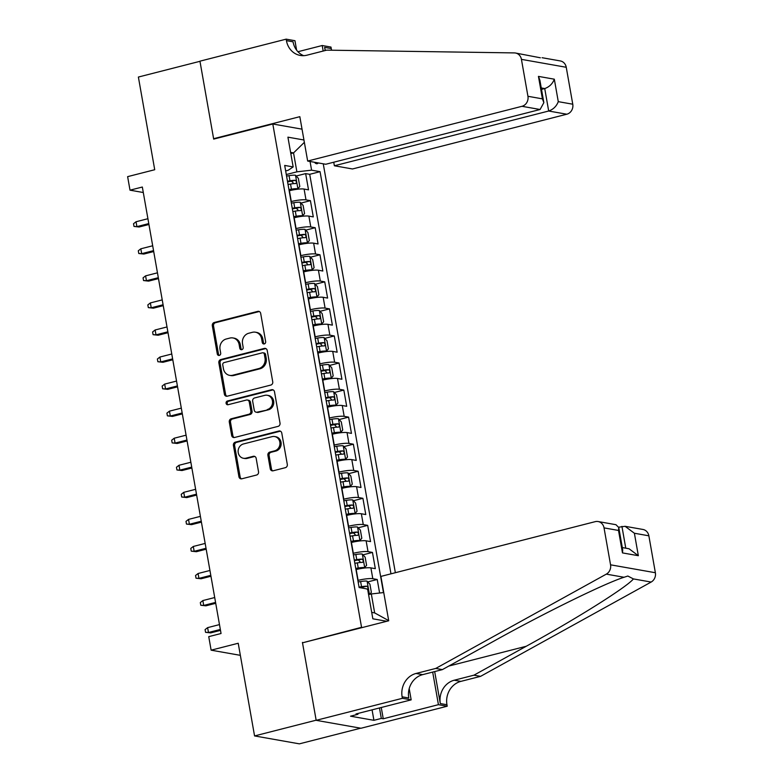 <?xml version="1.0" encoding="UTF-8"?>
<svg xmlns="http://www.w3.org/2000/svg" width="783" height="783" viewBox="0 0 783 783"><rect width="100%" height="100%" fill="white"/><g stroke="black" fill="none" stroke-linecap="round" stroke-linejoin="round"><path stroke-width="1.17" d="M264.292 343.923A1.918 1.723 -80 0 0 265.652 341.633L260.68 313.406A2.731 2.457 -80 0 0 257.793 311.37L214.268 322.488A2.731 2.457 -80 0 0 212.32 325.767L217.292 353.985A1.918 1.723 -80 0 0 219.318 355.413A1.918 1.723 -80 0 0 220.679 353.113L220.033 349.463A8.75 7.85 -80 0 1 226.277 338.99L229.899 338.06A8.75 7.85 -80 0 1 232.923 337.943A8.75 7.85 -80 0 1 239.138 344.589L239.784 348.239A1.918 1.723 -80 0 0 241.8 349.668A1.918 1.723 -80 0 0 243.17 347.368L242.524 343.717A8.75 7.85 -80 0 1 248.759 333.245L252.39 332.315A8.75 7.85 -80 0 1 255.415 332.198A8.75 7.85 -80 0 1 261.63 338.843L262.266 342.494A1.918 1.723 -80 0 0 264.292 343.923M270.252 468.753A2.731 2.457 -80 0 0 273.14 470.798L285.355 467.676A2.731 2.457 -80 0 0 287.302 464.407L281.772 433.058A2.731 2.457 -80 0 0 278.895 431.022L235.37 442.141A2.731 2.457 -80 0 0 233.412 445.419L238.942 476.759A2.731 2.457 -80 0 0 241.83 478.795L256.579 475.027A2.731 2.457 -80 0 0 258.527 471.757L256.168 458.339A2.731 2.457 -80 0 0 253.281 456.303L245.96 458.172A7.311 6.567 -80 0 1 243.435 458.27A7.311 6.567 -80 0 1 238.12 451.331A7.311 6.567 -80 0 1 243.454 443.961L272.112 436.64A7.311 6.567 -80 0 1 274.637 436.542A7.311 6.567 -80 0 1 279.952 443.481A7.311 6.567 -80 0 1 274.618 450.851L269.841 452.075A2.731 2.457 -80 0 0 267.894 455.344L270.252 468.753L271.466 468.968A2.731 2.457 -80 0 0 272.817 470.857M303.413 642.579L361.55 627.3L272.807 123.998L213.681 139.11L199.968 61.309L138.385 77.047L154.721 169.725L127.629 176.645L130.007 190.171L142.33 187.029L221.051 633.506L208.738 636.648L211.126 650.174L240.352 655.342M302.434 642.403L316.146 720.194L254.563 735.932L238.218 643.254L211.126 650.174M270.791 385.07A2.731 2.457 -80 0 0 272.738 381.801L267.209 350.461A2.731 2.457 -80 0 0 264.321 348.425L220.796 359.544A2.731 2.457 -80 0 0 218.849 362.813L224.378 394.152A2.731 2.457 -80 0 0 227.266 396.198L270.791 385.07M274.49 391.764L280.02 423.104A2.731 2.457 -80 0 1 278.073 426.373L234.548 437.491A2.731 2.457 -80 0 1 231.66 435.456L229.292 422.047A2.731 2.457 -80 0 1 231.249 418.768L248.896 414.256A2.731 2.457 -80 0 0 250.844 410.987L249.278 402.09A2.731 2.457 -80 0 0 246.391 400.054L228.01 404.742A1.918 1.723 -80 0 1 227.354 401.023L271.603 389.719A2.731 2.457 -80 0 1 274.49 391.764M360.669 728.19L299.38 743.85L254.563 735.932M379.618 593.025L377.23 579.489L367.756 581.906M357.87 580.428L358.105 580.369A11.148 1.85 -10 0 1 372.806 578.706L370.897 567.881L375.321 568.664L372.454 552.426L362.979 554.844M353.094 553.366L353.339 553.307A11.148 1.85 -10 0 1 368.03 551.643L366.121 540.818L370.545 541.601L367.687 525.364L358.213 527.791M348.327 526.313L348.562 526.245A11.148 1.85 -10 0 1 363.263 524.59L361.354 513.765L365.778 514.548L362.911 498.311L353.436 500.729M343.551 499.251L343.796 499.192A11.148 1.85 -10 0 1 358.487 497.528L356.578 486.703L361.002 487.486L358.144 471.249L348.67 473.666M338.785 472.188L339.019 472.129A11.148 1.85 -10 0 1 353.72 470.466L351.812 459.641L356.236 460.424L353.368 444.196L343.894 446.613M334.008 445.136L334.253 445.067A11.148 1.85 -10 0 1 348.954 443.413L347.045 432.588L351.459 433.371L348.601 417.133L339.127 419.551M329.242 418.073L329.477 418.014A11.148 1.85 -10 0 1 344.177 416.35L342.269 405.525L346.693 406.308L343.825 390.071L334.351 392.498M324.465 391.011L324.71 390.952A11.148 1.85 -10 0 1 339.411 389.288L337.502 378.473L341.917 379.246L339.059 363.018L329.584 365.436M319.699 363.958L319.934 363.889A11.148 1.85 -10 0 1 334.635 362.235L332.726 351.41L337.15 352.193L334.282 335.956L324.808 338.373M314.923 336.896L315.167 336.837A11.148 1.85 -10 0 1 329.868 335.173L327.96 324.348L332.374 325.131L329.516 308.894L320.041 311.321M310.156 309.833L310.391 309.774A11.148 1.85 -10 0 1 325.092 308.111L323.183 297.295L327.607 298.069L324.739 281.841L315.265 284.258M305.38 282.78L305.624 282.722A11.148 1.85 -10 0 1 320.325 281.058L318.417 270.233L322.831 271.016L319.973 254.778L310.499 257.196M300.613 255.718L300.848 255.659A11.148 1.85 -10 0 1 315.549 253.995L313.64 243.17L318.064 243.953L315.197 227.716L305.722 230.143M295.837 228.665L296.082 228.597A11.148 1.85 -10 0 1 310.782 226.943L308.874 216.118L313.288 216.891L310.43 200.663L306.006 199.88A11.148 1.85 170 0 0 291.305 201.544L291.07 201.603M300.956 203.081L310.43 200.663M370.897 567.881A11.148 1.85 170 0 0 356.196 569.544L355.962 569.603M366.121 540.818A11.148 1.85 170 0 0 351.43 542.482L351.185 542.541M361.354 513.765A11.148 1.85 170 0 0 346.654 515.429L346.419 515.488M356.578 486.703A11.148 1.85 170 0 0 341.887 488.367L341.642 488.426M351.812 459.641A11.148 1.85 170 0 0 337.111 461.304L336.876 461.363M347.045 432.588A11.148 1.85 170 0 0 332.344 434.252L332.1 434.311M342.269 405.525A11.148 1.85 170 0 0 327.568 407.189L327.333 407.248M337.502 378.473A11.148 1.85 170 0 0 322.802 380.127L322.557 380.195M332.726 351.41A11.148 1.85 170 0 0 318.025 353.074L317.79 353.133M327.96 324.348A11.148 1.85 170 0 0 313.259 326.012L313.014 326.071M323.183 297.295A11.148 1.85 170 0 0 308.482 298.949L308.248 299.018M318.417 270.233A11.148 1.85 170 0 0 303.716 271.897L303.471 271.955M313.64 243.17A11.148 1.85 170 0 0 298.94 244.834L298.705 244.893M308.874 216.118A11.148 1.85 170 0 0 294.173 217.772L293.928 217.84M314.463 162.257A8.642 3.533 75.7 0 0 317.203 163.696A8.642 3.533 75.7 0 0 318.231 162.923M362.539 627.477L361.55 627.3M395.356 572.716L323.252 163.804M272.807 123.998L302.032 129.166M390.971 573.831L320.061 171.673L311.585 170.175L296.884 171.839L286.294 174.54M386.802 621.271L372.845 618.805L367.599 589.041L359.123 587.544L284.689 165.428L293.165 166.926L287.919 137.162L303.941 139.991M310.048 161.474L311.585 170.175M383.464 592.584L309.716 174.315L305.654 173.601L308.522 189.838L304.098 189.055A11.148 1.85 170 0 0 289.397 190.719L289.162 190.778M310.782 226.943L315.197 227.716M315.549 253.995L319.973 254.778M320.325 281.058L324.739 281.841M325.092 308.111L329.516 308.894M329.868 335.173L334.282 335.956M334.635 362.235L339.059 363.018M339.411 389.288L343.825 390.071M344.177 416.35L348.601 417.133M348.954 443.413L353.368 444.196M353.72 470.466L358.144 471.249M358.487 497.528L362.911 498.311M363.263 524.59L367.687 525.364M368.03 551.643L372.454 552.426M372.806 578.706L377.23 579.489M371.719 612.384L374.656 612.903L371.318 593.954L368.587 594.659M296.884 171.839L293.547 152.9L290.601 152.382M290.816 153.595L293.547 152.9L304.362 142.34M285.658 170.939L288.164 170.293L293.165 166.926M130.007 190.171L143.299 192.52M296.18 176.018L305.654 173.601M309.716 174.315L320.061 171.673M371.318 593.954L383.748 592.555M388.701 620.645L374.656 612.903M264.253 343.923A1.918 1.723 -80 0 1 263.479 342.709L262.834 339.059A8.75 7.85 -80 0 0 256.618 332.413L255.415 332.198M232.923 337.943L234.137 338.158A8.75 7.85 -80 0 1 240.352 344.804L240.998 348.455A1.918 1.723 -80 0 0 241.771 349.668M259.33 311.526A2.731 2.457 -80 0 0 259.007 311.585L215.482 322.704A2.731 2.457 -80 0 0 213.534 325.973L218.506 354.2A1.918 1.723 -80 0 0 219.279 355.413M265.858 348.572A2.731 2.457 -80 0 0 265.535 348.631L222.01 359.749A2.731 2.457 -80 0 0 220.062 363.028L225.592 394.368A2.731 2.457 -80 0 0 226.943 396.247M264.341 354.249A1.918 1.723 -80 0 0 262.325 352.82L224.114 362.578A1.918 1.723 -80 0 0 222.754 364.868L223.429 368.724A8.75 7.85 -80 0 0 229.644 375.36A8.75 7.85 -80 0 0 232.668 375.243L258.781 368.578A8.75 7.85 -80 0 0 265.016 358.095L264.341 354.249L265.554 354.464A1.918 1.723 -80 0 0 264.194 353.006L262.98 352.79M229.644 375.36L230.858 375.576A8.75 7.85 -80 0 0 233.882 375.458L232.668 375.243M265.554 354.464L266.23 358.311A8.75 7.85 -80 0 1 259.995 368.783L233.882 375.458M247.33 400.015L248.544 400.23A2.731 2.457 -80 0 1 250.491 402.305L252.057 411.202A2.731 2.457 -80 0 1 250.11 414.471L232.453 418.983A2.731 2.457 -80 0 0 230.505 422.252L232.874 435.671A2.731 2.457 -80 0 0 234.225 437.55M273.14 389.875A2.731 2.457 -80 0 0 272.817 389.934L228.567 401.239A1.918 1.723 -80 0 0 227.98 404.752M267.209 409.578A7.311 6.567 -80 0 0 272.553 402.217A7.311 6.567 -80 0 0 267.228 395.268A7.311 6.567 -80 0 0 264.703 395.376L254.612 397.95A2.731 2.457 -80 0 0 252.664 401.219L254.23 410.126A2.731 2.457 -80 0 0 257.118 412.161L268.422 409.793A7.311 6.567 -80 0 0 273.756 402.433A7.311 6.567 -80 0 0 268.442 395.484L267.228 395.268M256.178 412.201L257.382 412.406A2.731 2.457 -80 0 0 258.331 412.377L257.118 412.161M268.422 409.793L258.331 412.377M274.637 436.542L275.851 436.757A7.311 6.567 -80 0 1 281.166 443.697A7.311 6.567 -80 0 1 275.831 451.067L271.055 452.28A2.731 2.457 -80 0 0 269.098 455.559L271.466 468.968M243.435 458.27L244.648 458.486A7.311 6.567 -80 0 0 247.174 458.388L245.96 458.172M254.808 456.46A2.731 2.457 -80 0 0 254.485 456.518L247.174 458.388M280.422 431.179A2.731 2.457 -80 0 0 280.099 431.237L236.574 442.356A2.731 2.457 -80 0 0 234.626 445.635L240.156 476.974A2.731 2.457 -80 0 0 241.507 478.853M289.054 190.21L291.413 189.809A3.758 0.626 170 0 1 294.643 189.584L297.843 188.772L299.791 186.491L298.362 178.377L295.455 175.235A7.38 1.223 170 0 0 289.054 175.666L286.568 176.087M297.843 188.772A7.38 1.223 170 0 0 291.442 189.192L288.956 189.613M288.046 184.475L290.532 184.054A7.38 1.223 -10 0 1 295.72 183.545C296.874 182.527 296.679 181.441 295.152 180.296A7.38 1.223 170 0 0 289.964 180.804L287.478 181.225M287.576 181.822L289.925 181.421A3.758 0.626 -10 0 1 291.609 181.206L293.253 182.968M139.09 227.001L134.001 226.434L133.521 223.732L136.046 221.746L136.908 226.61L139.09 227.001L148.936 224.486M134.001 226.434L136.908 226.61L148.77 223.586M136.046 221.746L147.918 218.711M333.744 162.218L334.37 165.771L352.477 168.971L566.804 114.22L548.687 111.02L544.733 88.557L541.259 87.941M334.37 165.771L548.687 111.02C553.287 109.405 556.488 106.282 558.279 101.653L572.764 104.208L566.246 67.279L521.429 59.361A8.359 7.497 -80 0 0 515.488 53.019A8.359 7.497 -80 0 0 514.411 52.911L326.717 50.141L307.014 55.172A19.506 17.5 100 0 1 300.281 55.436A19.506 17.5 100 0 1 286.431 40.638L286.167 39.15L199.949 61.172L213.612 138.699L214.591 138.875M213.612 138.699L299.83 116.677L307.66 161.053L521.977 106.302A8.359 7.497 -80 0 0 527.938 96.289L521.429 59.361M515.488 53.019L540.378 57.785M297.941 51.717L322.204 45.522L330.984 47.068L331.248 48.556A19.506 17.5 100 0 0 331.61 50.21M286.167 39.15L294.946 40.706L296.61 50.141M307.66 161.053L325.767 164.254L540.094 109.503L521.977 106.302M325.17 50.533L324.622 47.381L331.248 48.556M323.183 51.042L322.204 45.522M542.071 57.707L560.315 60.937A8.359 7.497 100 0 1 566.246 67.279M572.764 104.208A8.359 7.497 100 0 1 566.804 114.22M303.657 55.671A19.506 17.5 100 0 1 293.057 41.812L286.431 40.638M325.415 50.474A19.506 17.5 100 0 1 324.622 47.381M541.513 89.379L544.733 88.557C549.323 86.942 552.524 83.82 554.325 79.2L558.279 101.653M527.938 96.289L542.413 98.854L543.852 102.651L540.094 109.503M542.413 98.854L538.45 76.391L539.888 80.199L543.852 102.651M380.9 576.405L595.217 521.654A8.359 7.497 -80 0 1 598.104 521.537A8.359 7.497 -80 0 1 604.036 527.889L610.554 564.817L655.371 572.735A8.359 7.497 100 0 1 651.143 582.053L480.566 676.355L460.854 681.386A19.506 17.5 -80 0 0 446.956 704.739L447.21 706.227L360.992 728.249L316.175 720.331L302.502 642.814L388.72 620.782L380.9 576.405M480.566 676.355L473.93 675.181L526.235 646.269C576.552 618.687 627.163 586.888 633.418 578.921L627.839 576.034L624.041 577.267C605.435 583.051 544.351 613.001 494.68 640.69L442.375 669.612L422.663 674.643A19.506 17.5 -80 0 0 408.765 697.986L402.129 696.821L402.393 698.309L316.175 720.331M442.375 669.612L435.74 668.437L416.037 673.468A19.506 17.5 -80 0 0 402.129 696.821M434.682 671.579L440.32 703.565A19.506 17.5 -80 0 1 454.228 680.221L473.93 675.181M648.862 535.807L634.387 533.243L625.079 526.303L642.921 529.455A8.359 7.497 100 0 1 648.862 535.807L655.371 572.735M624.041 577.267L606.316 574.135L435.74 668.437M381.262 707.499L383.249 718.774L381.311 718.432L379.471 707.959M357.792 713.499L357.929 714.302L350.539 716.191L373.922 720.321L381.311 718.432M357.929 714.302L355.991 713.959L411.173 699.855L402.393 698.309M447.21 706.227L438.431 704.671L432.686 672.088M383.249 718.774L438.431 704.671M618.697 527.204L625.079 526.303M409.196 688.639L411.173 699.855M606.316 574.135A8.359 7.497 -80 0 0 610.554 564.817M373.922 720.321L372.072 709.848M634.387 533.243L638.341 555.705L629.043 548.766L622.299 547.571M638.341 555.705L622.475 552.906L622.72 549.969L618.766 527.507L615.947 524.698L598.104 521.537M622.475 552.906L618.511 530.443L618.766 527.507M293.831 217.263L296.18 216.862A3.758 0.626 170 0 1 299.409 216.646L302.61 215.824L304.558 213.553L303.129 205.43L300.232 202.298A7.38 1.223 170 0 0 293.821 202.719L291.345 203.14M302.61 215.824A7.38 1.223 170 0 0 296.209 216.255L293.723 216.676M292.822 211.527L295.308 211.107A7.38 1.223 -10 0 1 300.496 210.607C301.641 209.58 301.455 208.503 299.918 207.358A7.38 1.223 170 0 0 294.731 207.857L292.245 208.288M292.353 208.875L294.702 208.474A3.758 0.626 -10 0 1 296.375 208.258L298.029 210.03M143.857 254.054L138.767 253.496L138.297 250.785L140.823 248.798L141.684 253.672L143.857 254.054L153.703 251.539M138.767 253.496L141.684 253.672L153.546 250.638M140.823 248.798L152.685 245.774M298.597 244.325L300.956 243.924A3.758 0.626 170 0 1 304.186 243.709L307.386 242.887L309.334 240.606L307.905 232.492L304.998 229.36A7.38 1.223 170 0 0 298.597 229.781L296.111 230.202M307.386 242.887A7.38 1.223 170 0 0 300.985 243.307L298.499 243.728M297.589 238.59L300.075 238.169A7.38 1.223 -10 0 1 305.262 237.66C306.417 236.642 306.222 235.566 304.695 234.411A7.38 1.223 170 0 0 299.507 234.92L297.021 235.34M297.119 235.937L299.468 235.536A3.758 0.626 -10 0 1 301.152 235.321L302.796 237.092M148.633 281.117L143.543 280.549L143.064 277.848L145.589 275.861L146.45 280.735L148.633 281.117L158.479 278.601M143.543 280.549L146.45 280.735L158.313 277.701M145.589 275.861L157.461 272.827M303.373 271.388L305.722 270.987A3.758 0.626 170 0 1 308.952 270.761L312.153 269.949L314.1 267.669L312.671 259.555L309.774 256.413A7.38 1.223 170 0 0 303.364 256.834L300.887 257.264M312.153 269.949A7.38 1.223 170 0 0 305.752 270.37L303.266 270.791M302.365 265.652L304.851 265.231A7.38 1.223 -10 0 1 310.039 264.723C311.184 263.705 310.998 262.618 309.461 261.473A7.38 1.223 170 0 0 304.274 261.982L301.788 262.403M301.895 262.99L304.244 262.599A3.758 0.626 -10 0 1 305.918 262.383L307.572 264.145M153.399 308.179L148.31 307.611L147.84 304.91L150.365 302.923L151.227 307.788L153.399 308.179L163.246 305.664M148.31 307.611L151.227 307.788L163.089 304.763M150.365 302.923L162.228 299.889M308.14 298.44L310.489 298.039A3.758 0.626 170 0 1 313.729 297.824L316.929 297.002L318.877 294.731L317.448 286.607L314.541 283.475A7.38 1.223 170 0 0 308.14 283.896L305.654 284.317M316.929 297.002A7.38 1.223 170 0 0 310.528 297.423L308.042 297.853M307.132 292.705L309.618 292.284A7.38 1.223 -10 0 1 314.805 291.785C315.96 290.757 315.764 289.681 314.237 288.536A7.38 1.223 170 0 0 309.05 289.035L306.564 289.465M306.662 290.053L309.011 289.651A3.758 0.626 -10 0 1 310.694 289.436L312.339 291.207M158.176 335.232L153.086 334.674L152.607 331.963L155.132 329.976L155.993 334.85L158.176 335.232L168.022 332.716M153.086 334.674L155.993 334.85L167.856 331.816M155.132 329.976L167.004 326.951M312.916 325.503L315.265 325.102A3.758 0.626 170 0 1 318.495 324.886L321.696 324.064L323.643 321.784L322.214 313.67L319.317 310.538A7.38 1.223 170 0 0 312.906 310.959L310.42 311.38M321.696 324.064A7.38 1.223 170 0 0 315.295 324.485L312.809 324.906M311.908 319.767L314.394 319.347A7.38 1.223 -10 0 1 319.581 318.838C320.727 317.82 320.531 316.733 319.004 315.588A7.38 1.223 170 0 0 313.817 316.097L311.331 316.518M311.438 317.115L313.787 316.714A3.758 0.626 -10 0 1 315.461 316.498L317.115 318.27M162.942 362.294L157.853 361.726L157.383 359.025L159.908 357.038L160.76 361.912L162.942 362.294L172.789 359.779M157.853 361.726L160.76 361.912L172.632 358.878M159.908 357.038L171.771 354.004M317.683 352.556L320.032 352.164A3.758 0.626 170 0 1 323.262 351.939L326.472 351.127L328.42 348.846L326.981 340.722L324.084 337.59A7.38 1.223 170 0 0 317.683 338.011L315.197 338.442M326.472 351.127A7.38 1.223 170 0 0 320.071 351.547L317.585 351.968M316.675 346.83L319.161 346.399A7.38 1.223 -10 0 1 324.348 345.9C325.493 344.882 325.307 343.796 323.78 342.651A7.38 1.223 170 0 0 318.593 343.16L316.107 343.58M316.205 344.168L318.554 343.776A3.758 0.626 -10 0 1 320.237 343.561L321.882 345.323M167.719 389.357L162.629 388.789L162.15 386.088L164.675 384.101L165.536 388.965L167.719 389.357L177.565 386.841M162.629 388.789L165.536 388.965L177.398 385.941M164.675 384.101L176.547 381.067M322.459 379.618L324.808 379.217A3.758 0.626 170 0 1 328.038 379.001L331.238 378.179L333.186 375.899L331.757 367.785L328.86 364.653A7.38 1.223 170 0 0 322.449 365.074L319.963 365.495M331.238 378.179A7.38 1.223 170 0 0 324.837 378.6L322.351 379.031M321.451 373.882L323.927 373.462A7.38 1.223 -10 0 1 329.124 372.953C330.269 371.935 330.074 370.858 328.547 369.713A7.38 1.223 170 0 0 323.359 370.212L320.873 370.633M320.981 371.23L323.33 370.829A3.758 0.626 -10 0 1 325.004 370.613L326.658 372.385M172.485 416.409L167.396 415.851L166.916 413.14L169.451 411.153L170.303 416.027L172.485 416.409L182.331 413.894M167.396 415.851L170.303 416.027L182.175 412.993M169.451 411.153L181.313 408.129M327.225 406.68L329.574 406.279A3.758 0.626 170 0 1 332.804 406.064L336.015 405.242L337.962 402.961L336.524 394.847L333.627 391.715A7.38 1.223 170 0 0 327.225 392.136L324.739 392.557M336.015 405.242A7.38 1.223 170 0 0 329.614 405.663L327.128 406.083M326.217 400.945L328.703 400.524A7.38 1.223 -10 0 1 333.891 400.015C335.036 398.997 334.85 397.911 333.323 396.766A7.38 1.223 170 0 0 328.126 397.275L325.65 397.695M325.748 398.293L328.097 397.891A3.758 0.626 -10 0 1 329.78 397.676L331.424 399.447M177.261 443.472L172.172 442.904L171.692 440.203L174.218 438.216L175.079 443.09L177.261 443.472L187.108 440.956M172.172 442.904L175.079 443.09L186.941 440.056M174.218 438.216L186.09 435.182M332.002 433.733L334.351 433.342A3.758 0.626 170 0 1 337.581 433.116L340.781 432.304L342.729 430.024L341.3 421.9L338.403 418.768A7.38 1.223 170 0 0 331.992 419.189L329.506 419.619M340.781 432.304A7.38 1.223 170 0 0 334.38 432.725L331.894 433.146M330.994 428.007L333.47 427.577A7.38 1.223 -10 0 1 338.667 427.078C339.812 426.06 339.616 424.973 338.09 423.828A7.38 1.223 170 0 0 332.902 424.337L330.416 424.758M330.524 425.345L332.873 424.954A3.758 0.626 -10 0 1 334.547 424.738L336.201 426.5M182.028 470.534L176.938 469.966L176.459 467.265L178.994 465.278L179.845 470.143L182.028 470.534L191.874 468.019M176.938 469.966L179.845 470.143L191.718 467.118M178.994 465.278L190.856 462.244M336.768 460.796L339.117 460.394A3.758 0.626 170 0 1 342.347 460.179L345.557 459.357L347.505 457.076L346.066 448.962L343.169 445.83A7.38 1.223 170 0 0 336.768 446.251L334.282 446.672M345.557 459.357A7.38 1.223 170 0 0 339.156 459.778L336.67 460.198M335.76 455.06L338.246 454.639A7.38 1.223 -10 0 1 343.434 454.13C344.579 453.112 344.393 452.036 342.866 450.891A7.38 1.223 170 0 0 337.669 451.39L335.183 451.811M335.29 452.408L337.639 452.006A3.758 0.626 -10 0 1 339.323 451.791L340.967 453.563M186.804 497.587L181.715 497.029L181.235 494.318L183.76 492.331L184.622 497.205L186.804 497.587L196.65 495.071M181.715 497.029L184.622 497.205L196.484 494.171M183.76 492.331L195.633 489.306M341.545 487.858L343.894 487.457A3.758 0.626 170 0 1 347.123 487.232L350.324 486.419L352.272 484.139L350.843 476.025L347.936 472.893A7.38 1.223 170 0 0 341.535 473.314L339.049 473.735M350.324 486.419A7.38 1.223 170 0 0 343.923 486.84L341.437 487.261M340.527 482.122L343.013 481.702A7.38 1.223 -10 0 1 348.21 481.193C349.355 480.175 349.159 479.088 347.632 477.943A7.38 1.223 170 0 0 342.445 478.452L339.959 478.873M340.067 479.47L342.416 479.069A3.758 0.626 -10 0 1 344.089 478.853L345.743 480.615M191.571 524.649L186.481 524.081L186.002 521.38L188.537 519.393L189.388 524.267L191.571 524.649L201.417 522.134M186.481 524.081L189.388 524.267L201.26 521.233M188.537 519.393L200.399 516.359M346.311 514.911L348.66 514.519A3.758 0.626 170 0 1 351.89 514.294L355.1 513.472L357.048 511.201L355.609 503.077L352.712 499.946A7.38 1.223 170 0 0 346.311 500.366L343.825 500.787M355.1 513.472A7.38 1.223 170 0 0 348.699 513.902L346.213 514.323M345.303 509.175L347.789 508.754A7.38 1.223 -10 0 1 352.976 508.255C354.122 507.237 353.936 506.151 352.409 505.006A7.38 1.223 170 0 0 347.212 505.515L344.726 505.935M344.833 506.523L347.182 506.131A3.758 0.626 -10 0 1 348.866 505.906L350.51 507.678M196.347 551.712L191.258 551.144L190.778 548.433L193.303 546.456L194.164 551.32L196.347 551.712L206.183 549.196M191.258 551.144L194.164 551.32L206.027 548.286M193.303 546.456L205.166 543.422M351.087 541.973L353.436 541.572A3.758 0.626 170 0 1 356.666 541.356L359.867 540.534L361.815 538.254L360.386 530.14L357.479 527.008A7.38 1.223 170 0 0 351.078 527.429L348.592 527.85M359.867 540.534A7.38 1.223 170 0 0 353.466 540.955L350.98 541.376M350.07 536.238L352.556 535.817A7.38 1.223 -10 0 1 357.753 535.308C358.898 534.29 358.702 533.213 357.175 532.068A7.38 1.223 170 0 0 351.988 532.567L349.502 532.988M349.609 533.585L351.959 533.184A3.758 0.626 -10 0 1 353.632 532.969L355.276 534.74M201.114 578.764L196.024 578.206L195.544 575.495L198.079 573.508L198.931 578.383L201.114 578.764L210.96 576.249M196.024 578.206L198.931 578.383L210.803 575.348M198.079 573.508L209.942 570.474M355.854 569.035L358.203 568.634A3.758 0.626 170 0 1 361.433 568.409L364.643 567.597L366.591 565.316L365.152 557.202L362.255 554.061A7.38 1.223 170 0 0 355.854 554.491L353.368 554.912M364.643 567.597A7.38 1.223 170 0 0 358.232 568.018L355.756 568.438M354.846 563.3L357.332 562.879A7.38 1.223 -10 0 1 362.519 562.37C363.664 561.352 363.478 560.266 361.952 559.121A7.38 1.223 170 0 0 356.754 559.63L354.268 560.051M354.376 560.648L356.725 560.246A3.758 0.626 -10 0 1 358.408 560.031L360.053 561.793M205.89 605.827L200.8 605.259L200.321 602.558L202.846 600.571L203.707 605.435L205.89 605.827L215.726 603.311M200.8 605.259L203.707 605.435L215.57 602.411M202.846 600.571L214.708 597.537M369.645 594.385L371.357 592.379L369.928 584.255L367.021 581.123A7.38 1.223 170 0 0 360.62 581.544L358.134 581.965M367.296 589.433C368.441 588.415 368.245 587.328 366.718 586.183A7.38 1.223 170 0 0 361.531 586.692L359.045 587.113M359.583 587.632L361.501 587.299A3.758 0.626 -10 0 1 363.175 587.084L366.718 586.183M210.656 632.889L205.567 632.321L205.087 629.61L207.622 627.633L208.474 632.498L210.656 632.889L220.503 630.374M205.567 632.321L208.474 632.498L220.346 629.463M207.622 627.633L219.485 624.599M358.105 580.369L356.196 569.544M353.339 553.307L351.43 542.482M348.562 526.245L346.654 515.429M343.796 499.192L341.887 488.367M339.019 472.129L337.111 461.304M334.253 445.067L332.344 434.252M329.477 418.014L327.568 407.189M324.71 390.952L322.802 380.127M319.934 363.889L318.025 353.074M315.167 336.837L313.259 326.012M310.391 309.774L308.482 298.949M305.624 282.722L303.716 271.897M300.848 255.659L298.94 244.834M296.082 228.597L294.173 217.772M291.305 201.544L289.397 190.719M306.006 199.88L304.098 189.055M262.834 339.059L261.63 338.843M240.998 348.455L239.784 348.239M240.352 344.804L239.138 344.589M218.506 354.2L217.292 353.985M213.534 325.973L212.32 325.767M215.482 322.704L214.268 322.488M259.007 311.585L257.793 311.37M263.479 342.709L262.266 342.494M225.592 394.368L224.378 394.152M220.062 363.028L218.849 362.813M222.01 359.749L220.796 359.544M265.535 348.631L264.321 348.425M259.995 368.783L258.781 368.578M266.23 358.311L265.016 358.095M232.874 435.671L231.66 435.456M230.505 422.252L229.292 422.047M232.453 418.983L231.249 418.768M250.11 414.471L248.896 414.256M252.057 411.202L250.844 410.987M250.491 402.305L249.278 402.09M228.567 401.239L227.354 401.023M272.817 389.934L271.603 389.719M269.098 455.559L267.894 455.344M271.055 452.28L269.841 452.075M275.831 451.067L274.618 450.851M254.485 456.518L253.281 456.303M240.156 476.974L238.942 476.759M234.626 445.635L233.412 445.419M236.574 442.356L235.37 442.141M280.099 431.237L278.895 431.022M297.892 188.713L295.534 175.314M289.964 180.804L289.054 175.666M291.442 189.192L290.532 184.054M291.609 181.206L295.152 180.296M538.45 76.391L554.325 79.2M422.663 674.643L416.037 673.468M454.228 680.221L460.854 681.386M618.511 530.443L604.036 527.889M651.143 582.053L633.418 578.921M440.32 703.565L446.956 704.739M526.235 646.269L448.816 666.049M625.774 548.188L621.927 526.372M302.659 215.775L300.3 202.376M294.731 207.857L293.821 202.719M296.209 216.255L295.308 211.107M296.375 208.258L299.918 207.358M307.435 242.828L305.076 229.439M299.507 234.92L298.597 229.781M300.985 243.307L300.075 238.169M301.152 235.321L304.695 234.411M312.202 269.89L309.843 256.491M304.274 261.982L303.364 256.834M305.752 270.37L304.851 265.231M305.918 262.383L309.461 261.473M316.978 296.943L314.619 283.554M309.05 289.035L308.14 283.896M310.528 297.423L309.618 292.284M310.694 289.436L314.237 288.536M321.744 324.005L319.386 310.616M313.817 316.097L312.906 310.959M315.295 324.485L314.394 319.347M315.461 316.498L319.004 315.588M326.521 351.068L324.162 337.669M318.593 343.16L317.683 338.011M320.071 351.547L319.161 346.399M320.237 343.561L323.78 342.651M331.287 378.12L328.929 364.731M323.359 370.212L322.449 365.074M324.837 378.6L323.927 373.462M325.004 370.613L328.547 369.713M336.064 405.183L333.705 391.794M328.126 397.275L327.225 392.136M329.614 405.663L328.703 400.524M329.78 397.676L333.323 396.766M340.83 432.245L338.471 418.846M332.902 424.337L331.992 419.189M334.38 432.725L333.47 427.577M334.547 424.738L338.09 423.828M345.606 459.298L343.248 445.909M337.669 451.39L336.768 446.251M339.156 459.778L338.246 454.639M339.323 451.791L342.866 450.891M350.373 486.36L348.014 472.961M342.445 478.452L341.535 473.314M343.923 486.84L343.013 481.702M344.089 478.853L347.632 477.943M355.149 513.423L352.781 500.024M347.212 505.515L346.311 500.366M348.699 513.902L347.789 508.754M348.866 505.906L352.409 505.006M359.916 540.476L357.557 527.086M351.988 532.567L351.078 527.429M353.466 540.955L352.556 535.817M353.632 532.969L357.175 532.068M364.692 567.538L362.323 554.139M356.754 559.63L355.854 554.491M358.232 568.018L357.332 562.879M358.408 560.031L361.952 559.121M369.429 594.444L367.1 581.201M361.531 586.692L360.62 581.544"/></g></svg>
